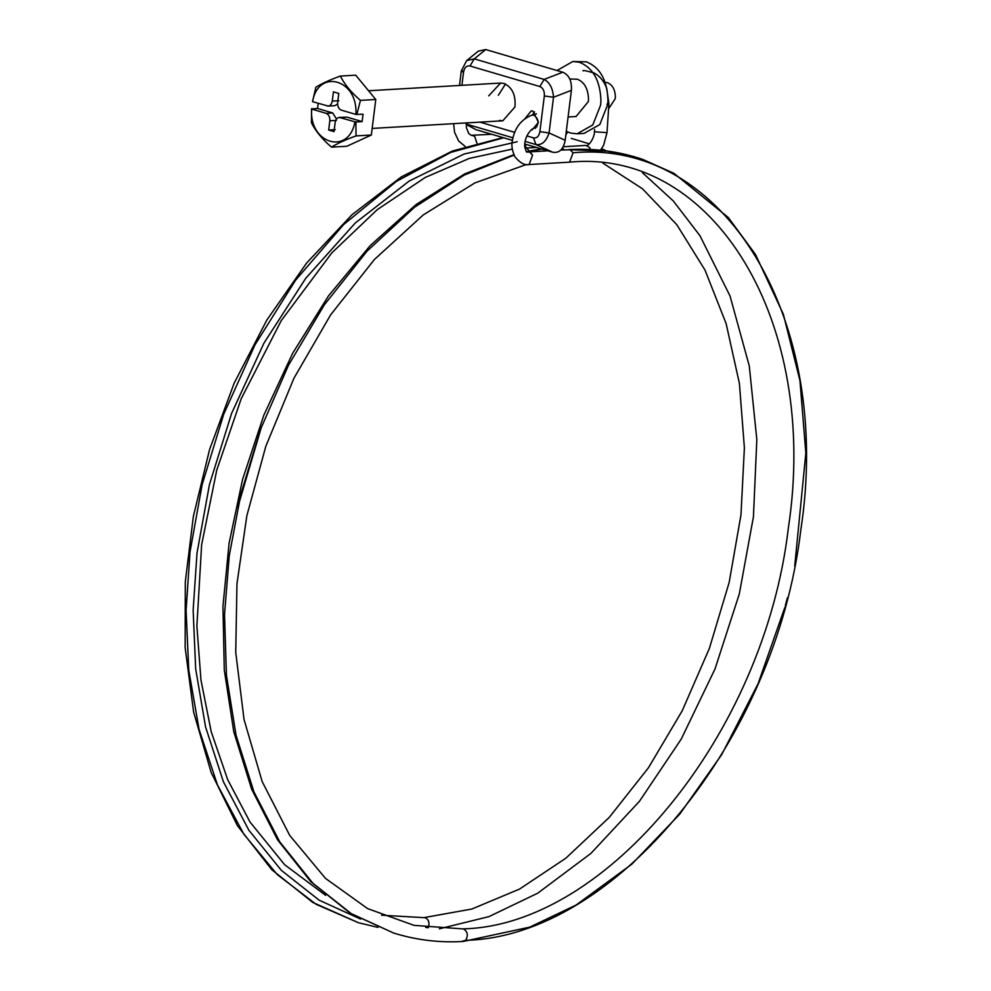 <?xml version="1.0" encoding="UTF-8"?>
<svg xmlns="http://www.w3.org/2000/svg" width="991" height="991" viewBox="0 0 991 991"><rect width="100%" height="100%" fill="white"/><g stroke="black" fill="none" stroke-linecap="round" stroke-linejoin="round"><path stroke-width="1.49" d="M569.837 79.02L577.258 79.181C584.417 82.055 588.171 88.794 588.505 99.373L588.332 101.59L576.056 116.517L568.078 116.988M556.992 70.522L572.848 61.492L579.376 62.247C593.076 67.76 600.273 80.667 600.93 100.958L600.583 105.195L592.791 124.953L577.072 133.81L570.556 133.054L566.295 131.283M572.848 61.492L586.387 61.838C600.1 67.351 607.285 80.259 607.954 100.549L607.607 104.786L599.815 124.544L584.083 133.401L577.072 133.81M604.869 82.34L607.31 82.625C612.438 84.681 615.126 89.512 615.374 97.093L615.25 98.679L608.561 108.923M356.822 114.572L360.439 100.388C351.198 92.448 344.509 84.334 340.371 76.059C329.656 79.937 321.48 83.678 315.869 87.27L312.512 101.664C318.545 67.846 358.395 79.577 355.868 114.411L363.053 114.213L362.136 121.596L346.986 117.136L339.269 117.396L354.951 121.806C348.919 155.612 309.068 143.893 311.595 109.047L326.138 113.333C328.777 114.51 330.003 117 329.83 120.791L328.678 130.032L334.029 131.605L335.181 122.364C335.924 118.734 337.671 117.124 340.409 117.52L346.986 117.136M336.469 119.019L332.716 112.949L326.138 113.333M318.21 103.337L317.566 108.49L332.716 112.949M312.512 101.664L328.194 106.074L334.772 105.69L337.572 104.067M355.868 114.411L341.325 110.137C338.687 108.948 337.448 106.458 337.634 102.668L338.786 93.427L333.434 91.853L332.282 101.094C331.539 104.724 329.792 106.334 327.055 105.938M311.595 109.047L311.447 122.822C315.547 131.06 322.236 139.174 331.514 147.151C337.089 143.571 345.252 139.83 356.017 135.928L355.905 121.967L354.951 121.806M355.905 121.967L362.136 121.596M335.255 129.648L328.678 130.032M317.566 108.49L311.335 108.849M340.371 76.059L355.707 75.167L375.775 99.496L371.352 135.036L346.85 146.259L331.514 147.151M356.017 135.928L371.352 135.036M360.439 100.388L375.775 99.496M499.414 120.394L502.821 120.791L514.924 106.978C515.964 95.223 512.322 87.381 504.01 83.455L500.616 83.058L488.712 95.842M505.509 84.012L498.362 95.272M534.57 111.909L532.452 114.956M531.337 129.734L532.316 129.771L538.447 122.302L532.91 111.103L531.213 110.905L525.057 118.598M534.521 127.542L535.536 128.384M526.865 135.928L533.455 137.86L536.007 144.587L525.019 141.354M459.502 85.461L461.298 70.956L466.637 60.624L474.255 58.865L544.121 79.416C549.72 82.426 552.842 88.372 553.511 97.254L549.064 132.943C546.239 141.453 541.879 145.33 536.007 144.587L552.792 152.255C559.308 153.295 563.445 149.307 565.18 140.301L571.398 90.342L553.511 97.254L544.332 95.966C544.616 91.098 543.118 87.964 539.847 86.539L469.982 65.988C466.588 65.443 464.445 67.512 463.54 72.194C461.075 71.414 460.679 70.819 462.339 70.435M565.18 140.301L549.064 132.943L539.884 131.654L544.332 95.966M466.637 60.624L478.343 51.111L485.726 49.55L562.764 72.219L544.121 79.416L539.847 86.539M485.726 49.55L474.255 58.865L469.982 65.988M466.142 124.036L475.754 129.586L466.191 124.358M562.764 72.219C569.069 74.944 571.943 80.989 571.398 90.342M475.754 129.586L512.397 140.363M524.66 143.98L552.792 152.255M336.407 120.407L329.83 120.791M338.86 100.71L332.282 101.094M533.455 137.86C536.837 138.406 538.98 136.337 539.884 131.654M512.904 137.786L466.204 124.048M479.954 122.128L514.676 132.348M463.54 72.194L461.905 85.313M535.4 127.207L536.416 126.712C539.092 122.773 538.41 119.007 534.384 115.402L531.956 115.092C520.907 119.527 514.341 128.297 512.248 141.379C511.306 145.665 512.211 150.818 514.961 156.863C520.188 163.044 524.908 165.596 529.107 164.531L569.565 162.165C713.681 148.179 819.879 321.939 788.303 528.414C764.172 734.195 606.145 926.189 462.512 928.877L414.065 925.371L367.649 908.623L325.494 878.398L289.731 835.438L262.169 781.565L244.021 719.454L235.734 652.375L236.96 583.749L246.87 515.679L265.823 446.272L293.968 378.178L330.635 314.841L374.412 259.493L423.293 214.898L474.85 182.926L526.531 164.469M528.29 151.957L547.899 150.818M528.042 151.995L529.652 152.131L532.601 155.153L529.12 164.531M560.881 150.05L570.122 149.765L573.071 152.8L569.577 162.165M524.747 147.04L526.159 144.413M594.451 131.791L607.012 132.633L603.581 145.367L600.472 150.236M606.913 104.204L608.895 103.795L607.012 132.633M594.588 129.561L594.439 131.815C594.513 138.059 588.146 147.027 585.991 145.429L589.534 147.424L590.512 149.492M562.566 147.969L563.978 149.876M476.931 143.187L474.664 136.287L472.088 135.408M462.091 941.314L465.584 940.323C468.409 935.566 467.752 931.8 463.627 929.001L462.512 928.877M237.79 507.305L261.438 426.96M513.858 154.683L464.618 173.945L416.096 204.53L370.151 245.657L328.517 295.851L292.704 353.168L263.829 415.204L242.56 479.446L229.07 543.378L222.95 606.442L224.288 670.003L233.777 731.742L251.627 789.146L277.554 839.811L310.778 881.656L350.083 913.083L393.799 933.101L351.545 913.863L312.896 883.241L279.834 841.978L253.919 791.834L236.069 735.334L226.444 675.342L224.511 614.655L229.255 555.703L240.949 493.729L260.546 429.351L288.455 365.307L324.342 304.819L366.98 251.206L414.449 207.317L464.296 175.048L514.056 155.116M527.249 151.796L541.953 149.059M393.799 933.101C416.579 940.112 439.719 942.887 463.231 941.45L529.776 927.13L576.167 905.006L631.824 864.177L679.739 814.144L721.758 754.523L758.09 683.716L784.835 607.446M517.153 141.763L464.147 154.026L409.11 181.093L355.187 223.074L305.798 278.211L263.94 343.134L231.584 413.445L209.435 484.649L197.036 552.966L193.146 610.171L195.673 668.925L205.571 726.973L223.359 781.651L248.877 830.235L281.308 870.321L319.189 900.212L360.637 919.103M425.758 927.415L428.199 927.749M381.585 915.226L425.3 917.728C428.669 919.537 429.722 922.72 428.434 927.279M503.676 137.799L450.831 152.379L396.474 181.341L343.654 224.561L295.591 280.168L254.997 344.818L223.656 414.362L202.152 484.574L190.024 551.937L186.085 610.27L188.773 670.189L199.055 729.326L217.45 784.909L243.786 834.125L277.183 874.496L316.092 904.3L358.544 922.757L378.005 927.378M536.416 126.712L531.461 129.61C527.113 134.058 524.834 139.335 524.623 145.466L524.623 145.479C525.763 150.991 526.667 153.109 527.361 151.834L529.652 152.131M524.623 145.479L532.601 155.153M573.071 152.8C724.21 138.616 833.357 319.498 800.79 530.135C775.928 740.314 615.25 936.941 465.584 940.323M570.122 149.765L607.223 151.103L642.713 159.402C619.152 151.4 594.538 148.13 568.859 149.591M589.261 143.819L571.287 138.393M473.128 135.494L471.233 135.321L468.706 133.463L466.476 127.814L466.253 122.934M372.17 128.421L502.821 120.791M500.616 83.058L368.578 90.763M536.899 126.786L535.462 127.195M536.465 113.792L531.981 115.092M536.416 147.436L524.933 148.105M585.991 145.429L563.26 146.755M491.647 134.268L471.245 135.321M541.297 148.873L526.741 151.512M565.824 135.061L567.62 131.939M608.895 103.795L606.74 88.372C604.076 81.237 599.889 76.109 594.154 73C586.177 70.708 582.473 70.014 583.055 70.906M512.31 149.096L469.276 158.424L425.226 177.463L377.187 209.708L331.824 252.878L281.196 320.712L241.234 398.667L216.756 470.106L201.644 544.716L196.887 626.064L200.95 679.975L211.219 731.742L227.682 779.644L250.054 822.084L284.677 864.747L325.605 895.331M502.97 137.588L452.268 151.078L401.256 176.931L352.04 214.675L306.64 263.011L266.876 319.982L234.198 383.096L209.572 449.53L193.356 516.46L185.305 581.828L185.156 647.618L193.629 712.108L211.145 772.41L237.444 825.714L271.757 869.677L312.747 902.417L358.544 922.757M527.373 151.834L528.401 151.957M535.474 127.182L531.473 129.598M785.281 605.798L787.436 597.697M794.708 566.084L805.844 453.06L799.948 380.556L783.336 314.197L755.489 254.476L728.286 217.5L673.954 173.338L642.713 159.402M424.185 917.592L471.815 909.032L519.519 889.088L565.836 858.206L609.292 817.352L648.498 767.703L682.204 710.807L709.383 648.411L729.165 582.423L740.971 514.886L744.39 447.858L739.397 383.418L726.118 323.561L705.022 270.109L676.828 224.734L642.453 188.773L602.999 163.193M439.347 928.815L488.922 916.625L537.741 893.188L590.933 853.387L639.368 801.397L681.213 739.137L714.982 669.036L739.286 594.055L753.445 516.732L756.827 439.608L749.283 365.952L730.033 295.987L699.906 235.635L673.236 200.888L642.403 172.669M606.591 150.954L601.611 148.7M465.25 146.482L458.709 141.106L454.559 132.286L453.605 123.664"/></g></svg>
